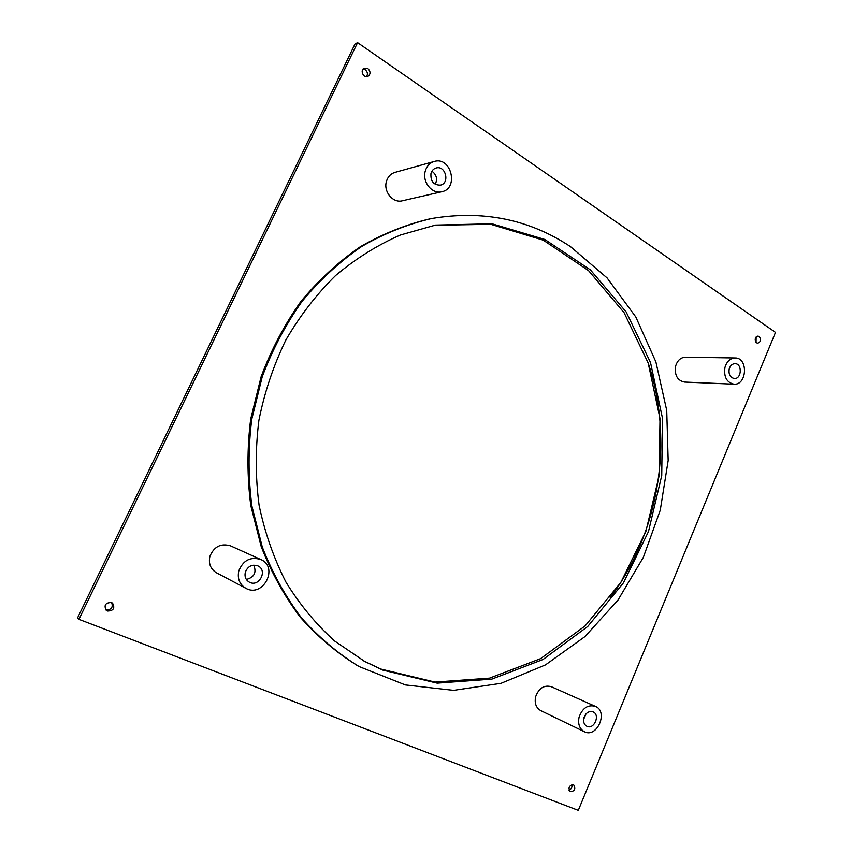 <?xml version="1.0" encoding="UTF-8"?>
<svg xmlns="http://www.w3.org/2000/svg" width="853" height="853" viewBox="0 0 853 853"><rect width="100%" height="100%" fill="white"/><g stroke="black" fill="none" stroke-linecap="round" stroke-linejoin="round"><path stroke-width="1.28" d="M578.302 810.35L775.494 332.393L357.588 42.65L355.019 43.993L77.506 618.02L78.934 619.342L578.302 810.35M357.588 42.65L78.934 619.342M382.794 670.106L364.849 661.533L334.696 641.061C316.09 624.321 299.851 604.702 285.99 582.204C273.781 558.31 264.803 532.656 259.088 505.243C255.399 477.211 255.324 448.945 258.885 420.433C264.505 392.252 273.493 365.447 285.84 340.016C299.925 315.802 316.527 294.296 335.655 275.476C355.914 258.502 377.506 245.014 400.452 235.001L435.52 225.085L492.042 223.795L544.822 239.48L590.372 269.857L626.155 311.953L650.498 362.504L662.461 418.141L661.736 475.558L648.504 531.515L623.447 582.855L587.717 626.497L543.052 659.486L491.818 679.116L437.131 683.136L382.794 670.106M570.518 246.656C529.244 219.296 482.947 209.913 431.639 218.507C407.531 224.179 384.17 233.519 361.565 246.549C339.739 261.604 319.918 279.869 302.09 301.333C285.744 324.385 272.448 349.549 262.212 376.823L251.763 419.271C248.116 448.411 248.148 477.307 251.87 505.968L262.297 547.082C272.438 573.067 285.488 596.652 301.44 617.828C318.787 637.319 338.001 653.558 359.081 666.545L405.388 684.938L453.593 690.354L501.052 683.306L545.472 664.903L584.934 636.615L617.935 600.16L643.333 557.372L660.265 510.179L668.166 460.524L666.726 410.41L655.872 361.875L635.816 316.996L607.059 277.886L570.518 246.656M648.205 363.079C674.158 440.532 659.284 532.4 610.204 597.718M363.058 69.072L365.287 69.797C367.643 71.908 368.048 74.211 366.502 76.706M111.69 602.623C113.225 607.581 111.285 609.959 105.847 609.756L105.548 609.618M571.841 784.664C572.32 787.298 571.371 789.121 569.004 790.145M756.121 336.988L756.035 342.341M759.181 336.509C761.324 339.569 760.865 341.797 757.805 343.205L756.568 342.81C754.415 339.761 754.862 337.521 757.912 336.103L759.181 336.509M573.408 784.749L573.696 784.888C575.892 789.025 574.719 791.275 570.188 791.637C567.981 787.777 569.058 785.474 573.408 784.749M111.476 602.538L112.553 603.146C115.187 608.253 113.47 610.876 107.393 611.025L106.23 610.343C103.714 605.235 105.452 602.623 111.476 602.538M367.888 68.571C370.724 71.513 370.735 74.126 367.931 76.407C363.549 78.657 359.667 70.085 364.22 68.176L367.888 68.571M434.465 225.277L490.763 224.296L543.265 240.162L588.549 270.604L624.076 312.667L648.205 363.079L660.009 418.524L659.166 475.707L645.881 531.408L620.813 582.482L585.147 625.878L540.599 658.655L489.526 678.135L435.019 682.08L380.875 669.061L363.911 661.022M431.639 218.507L430.243 218.773C406.167 224.435 382.848 233.765 360.286 246.762C338.502 261.786 318.713 280.008 300.917 301.429C284.603 324.428 271.339 349.527 261.114 376.749L250.686 419.1C247.05 448.177 247.093 477.008 250.793 505.594L261.221 546.613C271.339 572.555 284.369 596.087 300.299 617.22C317.604 636.679 336.786 652.886 357.844 665.852L359.081 666.545M735.115 357.972L685.428 357.194C680.651 357.482 677.378 360.456 675.619 366.118C674.403 375.149 677.335 380.459 684.426 382.059L733.975 384.191C747.153 385.364 748.38 357.599 735.115 357.972C730.189 358.271 726.809 361.416 724.965 367.387C723.675 376.919 726.681 382.517 733.975 384.191M729.198 368.997C728.473 374.414 730.179 377.58 734.337 378.519C741.769 379.148 742.451 363.474 734.977 363.655C732.173 363.826 730.243 365.596 729.198 368.997M260.698 559.483L230.609 545.899C220.927 543.052 214.018 546.56 209.881 556.423C208.367 563.684 210.595 569.154 216.577 572.843L245.845 588.303C263.172 598.198 279.134 567 260.698 559.483C250.494 556.497 243.201 560.282 238.819 570.828C237.198 578.59 239.544 584.412 245.845 588.303M245.312 572.246C244.395 576.692 245.749 580.008 249.385 582.194C259.131 587.632 268.087 570.188 257.809 565.859C251.987 564.1 247.818 566.221 245.312 572.246M246.357 579.464C254.247 577.321 256.721 572.544 253.757 565.123M434.241 161.462L394.96 172.391C390.695 173.735 387.848 176.752 386.43 181.454C383.264 191.616 393.03 203.387 402.307 200.786L441.843 191.722C459.149 188.502 451.141 156.088 434.241 161.462C429.763 162.859 426.777 166.068 425.284 171.069C421.936 181.881 432.13 194.452 441.843 191.722M430.978 173.447C430.413 181.22 433.559 185.112 440.425 185.133C450.149 183.235 445.618 165.034 436.118 167.988C433.548 168.766 431.831 170.589 430.978 173.447M435.233 184.301C437.685 179.045 436.587 174.684 431.938 171.197M595.394 706.369L551.337 686.708C544.129 684.788 538.893 688.115 535.641 696.709C534.351 703.203 536.047 707.841 540.727 710.602L584.326 731.703C596.993 738.495 608.679 711.594 595.394 706.369C587.93 704.407 582.503 707.979 579.102 717.096C577.737 723.962 579.486 728.835 584.326 731.703M583.857 717.959C583.079 721.873 584.081 724.634 586.843 726.255C593.997 730.051 600.597 714.889 593.112 711.892C588.879 710.762 585.787 712.788 583.857 717.959M583.601 719.399L586 713.918"/></g></svg>
